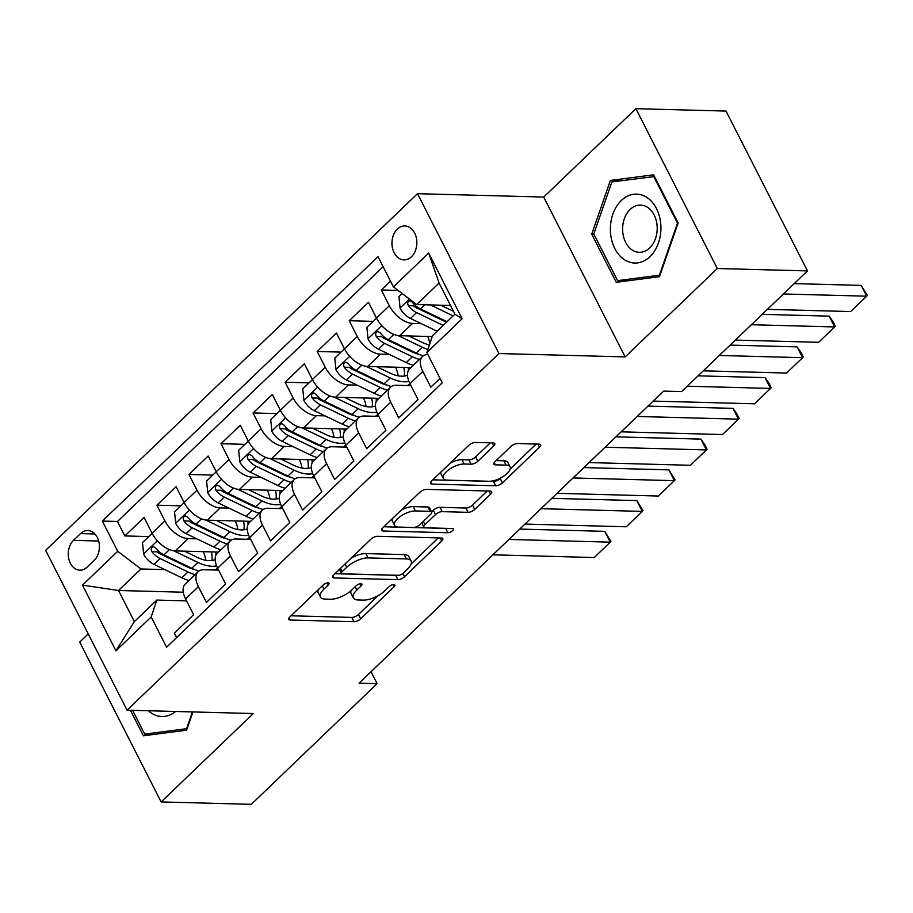 <?xml version="1.0" encoding="UTF-8"?>
<svg xmlns="http://www.w3.org/2000/svg" width="913" height="913" viewBox="0 0 913 913"><rect width="100%" height="100%" fill="white"/><g stroke="black" fill="none" stroke-linecap="round" stroke-linejoin="round"><path stroke-width="1.37" d="M327.984 582.814A3.641 1.472 153 0 0 323.305 584.856L289.866 616.926A5.204 2.111 153 0 0 288.77 619.379A5.204 2.111 153 0 0 290.266 620.041L353.97 621.73A5.204 2.111 153 0 0 360.658 618.809L394.096 586.751A3.641 1.472 153 0 0 394.861 585.028A3.641 1.472 153 0 0 393.811 584.571A3.641 1.472 153 0 0 389.132 586.614L384.807 590.768A16.662 6.745 153 0 1 363.42 600.115L358.101 599.978A16.662 6.745 153 0 1 353.331 597.878A16.662 6.745 153 0 1 356.846 590.015L361.171 585.872A3.641 1.472 153 0 0 361.947 584.149A3.641 1.472 153 0 0 360.897 583.692A3.641 1.472 153 0 0 356.218 585.735L351.893 589.889A16.662 6.745 153 0 1 330.495 599.248L325.188 599.099A16.662 6.745 153 0 1 320.417 597.011A16.662 6.745 153 0 1 323.932 589.147L328.258 584.993A3.641 1.472 153 0 0 329.022 583.27A3.641 1.472 153 0 0 327.984 582.814M397.36 229.095A16.97 12.44 -88.5 0 0 392.453 247.925A16.97 12.44 -88.5 0 0 403.957 259.885A16.97 12.44 -88.5 0 0 411.455 256.736A16.97 12.44 -88.5 0 0 416.362 237.905A16.97 12.44 -88.5 0 0 404.858 225.956A16.97 12.44 -88.5 0 0 397.36 229.095M493.705 446.023A5.204 2.111 153 0 0 494.8 443.57A5.204 2.111 153 0 0 493.317 442.919L475.433 442.44A5.204 2.111 153 0 0 468.746 445.361L431.621 480.968A5.204 2.111 153 0 0 430.525 483.434A5.204 2.111 153 0 0 432.009 484.084L495.725 485.784A5.204 2.111 153 0 0 502.412 482.863L539.537 447.244A5.204 2.111 153 0 0 540.644 444.791A5.204 2.111 153 0 0 539.149 444.14L517.557 443.558A5.204 2.111 153 0 0 510.869 446.48L494.983 461.727A5.204 2.111 153 0 0 493.887 464.181A5.204 2.111 153 0 0 495.371 464.831L506.076 465.116A13.923 5.638 153 0 1 510.07 466.874A13.923 5.638 153 0 1 503.999 475.97A13.923 5.638 153 0 1 489.242 481.265L447.302 480.147A13.923 5.638 153 0 1 443.319 478.401A13.923 5.638 153 0 1 449.379 469.293A13.923 5.638 153 0 1 464.135 464.009L471.131 464.192A5.204 2.111 153 0 0 477.819 461.27L493.705 446.023L492.107 442.885M625.165 356.903L717.321 268.513L807.48 270.91L726.029 111.066L635.882 108.67L543.714 197.06L417.503 193.693L498.955 353.536L625.165 356.903L543.714 197.06M88.23 633.907L79.693 642.09L161.144 801.934L253.3 713.544L127.09 710.177L498.955 353.536M161.144 801.934L251.292 804.33L377.115 683.666L371.032 671.717M807.48 270.91L681.657 391.586L663.625 391.106L359.083 683.175L377.115 683.666M377.583 536.296A5.204 2.111 153 0 0 370.895 539.218L333.759 574.825A5.204 2.111 153 0 0 332.663 577.278A5.204 2.111 153 0 0 334.158 577.94L397.863 579.641A5.204 2.111 153 0 0 404.55 576.708L441.687 541.101A5.204 2.111 153 0 0 442.782 538.647A5.204 2.111 153 0 0 441.287 537.985L377.583 536.296M382.695 527.897L419.82 492.29A5.204 2.111 153 0 1 426.508 489.368L490.224 491.068A5.204 2.111 153 0 1 491.708 491.719A5.204 2.111 153 0 1 490.612 494.173L474.726 509.42A5.204 2.111 153 0 1 468.038 512.341L442.2 511.645A5.204 2.111 153 0 0 435.512 514.578L424.967 524.678A5.204 2.111 153 0 0 423.872 527.143A5.204 2.111 153 0 0 425.367 527.794L452.266 528.513A3.641 1.472 153 0 1 453.305 528.969A3.641 1.472 153 0 1 451.718 531.355A3.641 1.472 153 0 1 447.861 532.736L383.083 531.012A5.204 2.111 153 0 1 381.588 530.362A5.204 2.111 153 0 1 382.695 527.897M390.49 281.158L381.292 289.98L398.057 290.425M421.292 323.647L412.55 323.419A21.216 11.595 -133.8 0 1 389.326 305.752L376.498 318.055L368.464 302.283L349.234 320.725L373.086 321.365M344.498 348.903L336.418 333.028L317.176 351.471L341.028 352.11M357.188 385.138L348.446 384.909A21.216 11.595 -133.8 0 1 325.211 367.243L312.394 379.546L304.36 363.773L285.118 382.216L308.971 382.855M325.131 415.883L316.389 415.655A21.216 11.595 -133.8 0 1 293.153 397.988L280.337 410.279L272.302 394.519L253.061 412.961L276.913 413.6M293.073 446.628L284.331 446.4A21.216 11.595 -133.8 0 1 261.095 428.733L248.279 441.025L240.245 425.264L221.003 443.707L244.855 444.346M261.015 477.373L252.273 477.145A21.216 11.595 -133.8 0 1 229.037 459.479L216.221 471.77L208.187 456.009L188.957 474.452L212.797 475.091M228.958 508.119L220.216 507.89A21.216 11.595 -133.8 0 1 196.991 490.224L184.164 502.515L176.129 486.755L156.899 505.197L164.933 520.969A21.216 11.595 46.2 0 0 188.158 538.636L196.9 538.864M180.74 505.836L156.899 505.197M176.631 637.594L174.36 633.143L193.602 614.7L185.567 598.928A21.216 11.595 46.2 0 1 185.305 584L198.132 571.709A21.216 11.595 46.2 0 0 198.383 586.637L206.418 602.397L225.659 583.955L217.625 568.183A21.216 11.595 46.2 0 1 217.362 553.255L230.19 540.964A21.216 11.595 -133.8 0 1 236.068 538.99L250.664 539.378M230.19 540.964A21.216 11.595 -133.8 0 0 230.441 555.891L238.476 571.652L257.717 553.21L249.683 537.437A21.216 11.595 46.2 0 1 249.42 522.51L262.236 510.219A21.216 11.595 -133.8 0 1 268.125 508.244L282.722 508.632M262.236 510.219A21.216 11.595 -133.8 0 0 262.499 525.146L270.533 540.907L289.775 522.464L281.74 506.692A21.216 11.595 46.2 0 1 281.478 491.765L294.294 479.473A21.216 11.595 -133.8 0 1 300.172 477.499L314.78 477.887M294.294 479.473A21.216 11.595 -133.8 0 0 294.557 494.401L302.591 510.162L321.821 491.719L313.787 475.947A21.216 11.595 46.2 0 1 313.536 461.019L326.352 448.728A21.216 11.595 -133.8 0 1 332.229 446.754L346.837 447.142M326.352 448.728A21.216 11.595 -133.8 0 0 326.614 463.656L334.649 479.416L353.879 460.974L345.844 445.202A21.216 11.595 46.2 0 1 345.593 430.274L358.41 417.983A21.216 11.595 -133.8 0 1 364.287 416.008L378.895 416.396M358.41 417.983A21.216 11.595 -133.8 0 0 358.672 432.91L366.706 448.671L385.937 430.228L377.902 414.456A21.216 11.595 46.2 0 1 377.651 399.54L390.467 387.238A21.216 11.595 -133.8 0 1 396.345 385.263L410.953 385.651M390.467 387.238A21.216 11.595 -133.8 0 0 390.73 402.165L398.764 417.926L417.994 399.483L409.96 383.711A21.216 11.595 46.2 0 1 409.697 368.795L422.525 356.492A21.216 11.595 -133.8 0 1 427.866 354.518M376.498 318.055A21.216 11.595 46.2 0 0 399.734 335.71L432.191 336.577M389.246 354.392L380.493 354.164A21.216 11.595 -133.8 0 1 357.268 336.498L344.452 348.8A21.216 11.595 46.2 0 0 367.677 366.455L410.93 367.608M312.394 379.546A21.216 11.595 46.2 0 0 335.619 397.201L378.872 398.353M280.337 410.279A21.216 11.595 46.2 0 0 303.561 427.946L346.814 429.099M248.279 441.025A21.216 11.595 46.2 0 0 271.503 458.691L314.757 459.844M216.221 471.77A21.216 11.595 46.2 0 0 239.446 489.436L282.699 490.589M184.164 502.515A21.216 11.595 46.2 0 0 207.388 520.182L250.653 521.334M87.134 567.144L94.187 560.377A16.445 12.052 -88.5 0 0 98.946 542.128A16.445 12.052 -88.5 0 0 87.808 530.544A16.445 12.052 -88.5 0 0 80.549 533.591L73.497 540.359A16.445 12.052 -88.5 0 0 68.737 558.596A16.445 12.052 -88.5 0 0 79.876 570.18A16.445 12.052 -88.5 0 0 87.134 567.144M417.503 193.693L45.65 550.334L127.09 710.177M393.412 286.899L428.676 253.084L462.138 318.751L426.873 352.566L432.488 335.676L454.936 314.152L439.085 283.041L416.648 304.565L393.412 286.899L378.005 256.656L102.324 521.072L117.731 551.304L140.956 568.97L164.842 569.609M426.873 352.566L442.28 382.809L166.6 647.214L151.181 616.971L115.928 650.798L82.467 585.13L117.731 551.304M383.118 266.687L117.469 521.471L124.841 535.942L144.071 517.5L152.106 533.26A21.216 11.595 46.2 0 0 175.342 550.927L218.595 552.08M218.606 570.123L204.01 569.735A21.216 11.595 46.2 0 0 198.132 571.709M422.525 356.492A21.216 11.595 -133.8 0 0 422.787 371.42L430.822 387.18L440.02 378.359M196.991 490.224L188.957 474.452M229.037 459.479L221.003 443.707M261.095 428.733L253.061 412.961M293.153 397.988L285.118 382.216M325.211 367.243L317.176 351.471M357.268 336.498L349.234 320.725M389.326 305.752L381.292 289.98M416.648 304.565L450.508 305.467M140.956 568.97L118.519 590.494L134.371 621.593L156.808 600.081L151.181 616.971M183.273 592.217L118.519 590.494L82.467 585.13M186.549 600.868L156.808 600.081M717.321 268.513L635.882 108.67M218.013 570.111L217.146 568.411M148.693 536.582L124.841 535.942M117.469 521.471L102.324 521.072M250.071 539.366L249.203 537.666M282.128 508.621L281.261 506.92M314.186 477.876L313.319 476.175M346.244 447.13L345.376 445.43M378.302 416.385L377.434 414.685M410.348 385.64L409.492 383.939M134.371 621.593L115.928 650.798M428.676 253.084L439.085 283.041M462.138 318.751L454.936 314.152M130.422 710.268L143.421 735.775L186.617 730.183L192.963 711.935M653.594 174.817L610.398 180.42L591.727 234.15L616.252 282.3L659.46 276.696L678.131 222.955L653.594 174.817M593.907 234.219L591.727 234.15M621.331 180.706L610.398 180.42M318.181 589.764A16.662 6.745 153 0 0 318.215 592.685L320.417 597.011M351.117 590.597A16.662 6.745 153 0 0 351.128 593.564L353.331 597.878M291.042 615.796L351.767 617.416A5.204 2.111 153 0 0 358.455 614.495L378.13 595.63M411.17 563.937L438.308 537.905M334.945 573.695L395.671 575.316A5.204 2.111 153 0 0 396.55 575.258M342.181 571.641A3.641 1.472 153 0 0 341.416 573.364A3.641 1.472 153 0 0 342.455 573.821L398.376 575.304A3.641 1.472 153 0 0 403.055 573.261L407.62 568.89A16.662 6.745 153 0 0 411.135 561.016A16.662 6.745 153 0 0 406.365 558.927L368.133 557.911A16.662 6.745 153 0 0 346.746 567.258L342.181 571.641L340.503 568.354M411.135 561.016L408.933 556.702A16.662 6.745 153 0 0 404.162 554.602L406.365 558.927M351.22 558.083A16.662 6.745 153 0 1 365.942 553.586L404.162 554.602M487.234 490.989L472.523 505.094L474.726 509.42M431.609 511.885L433.31 510.253A5.204 2.111 153 0 1 439.998 507.331L465.835 508.016A5.204 2.111 153 0 0 472.523 505.094M383.871 526.767L445.658 528.422A3.641 1.472 153 0 0 446.411 528.353M415.381 510.938A13.923 5.638 153 0 0 400.636 516.233A13.923 5.638 153 0 0 394.564 525.329A13.923 5.638 153 0 0 398.547 527.086L413.327 527.474A5.204 2.111 153 0 0 420.014 524.553L430.559 514.441A5.204 2.111 153 0 0 431.655 511.988A5.204 2.111 153 0 0 430.16 511.326L415.381 510.938L413.19 506.612A13.923 5.638 153 0 0 401.081 510.264M392.293 518.687A13.923 5.638 153 0 0 392.362 521.015L394.564 525.329M431.655 511.988L429.452 507.662A5.204 2.111 153 0 0 427.957 507.012L430.16 511.326M413.19 506.612L427.957 507.012M450.257 463.096A13.923 5.638 153 0 1 461.932 459.684L468.928 459.867A5.204 2.111 153 0 0 475.616 456.945L490.327 442.839M440.979 471.998A13.923 5.638 153 0 0 441.116 474.075L443.319 478.401M510.07 466.874L507.868 462.549A13.923 5.638 153 0 0 503.885 460.803L506.076 465.116M496.158 460.597L503.885 460.803M432.796 479.839L493.522 481.459A5.204 2.111 153 0 0 500.21 478.538L500.929 477.853M510.207 468.951L536.159 444.06M152.163 533.363L142.474 542.539L143.672 554.259A14.049 7.681 46.2 0 0 154.035 564.405L181.858 577.792A40.571 22.163 46.2 0 0 188.945 580.508M205.802 560.285A33.678 18.397 46.2 0 0 203.257 551.669M508.952 539.446L610.261 542.151L594.237 557.523L492.917 554.819M173.698 550.779L197.881 562.419A40.571 22.163 46.2 0 0 216.586 565.9M604.76 531.343L610.9 541.341L610.261 542.151L604.76 531.343L519.759 529.084M184.358 551.167L197.425 557.455A33.678 18.397 46.2 0 0 215.16 559.692M199 571.013A40.571 22.163 -133.8 0 1 191.787 568.263L163.975 554.876A14.049 7.681 -133.8 0 1 155.701 547.971L153.487 546.625L151.843 547.423L151.136 549.261L151.855 551.669A14.049 7.681 46.2 0 0 160.129 558.562L187.941 571.949A40.571 22.163 46.2 0 0 195.04 574.665M217.545 568.034L217.214 568.343A40.571 22.163 -133.8 0 1 215 570.032M211.405 551.886A33.678 18.397 -133.8 0 1 211.873 560.525M194.891 569.621A33.678 18.397 -133.8 0 1 187.496 566.984L159.672 553.609A7.156 3.914 -133.8 0 1 157.047 551.806L151.855 551.669M214.875 559.795A33.678 18.397 46.2 0 0 215.148 559.076M215.902 555.344A33.678 18.397 46.2 0 0 215.879 552.011M148.454 710.748A34.466 25.267 -88.5 0 0 175.627 711.467M192.415 711.923L186.583 728.7L144.722 734.132L132.602 710.325M154.217 734.383L144.722 734.132M610.455 231.845A34.466 25.267 -88.5 0 0 637.616 262.887A34.466 25.267 -88.5 0 0 660.852 225.306A34.466 25.267 -88.5 0 0 633.679 194.264A34.466 25.267 -88.5 0 0 610.455 231.845M622.666 230.921A23.601 17.301 -88.5 0 0 639.294 252.285A23.601 17.301 -88.5 0 0 657.166 226.458A23.601 17.301 -88.5 0 0 640.549 205.094A23.601 17.301 -88.5 0 0 622.666 230.921M653.742 176.506L677.503 223.149L659.414 275.212L617.565 280.645L593.792 234.002L611.881 181.938L654.473 176.529M627.048 280.896L617.565 280.645M184.221 502.618L174.531 511.794L175.73 523.514A14.049 7.681 46.2 0 0 186.092 533.66L213.904 547.047A40.571 22.163 46.2 0 0 221.003 549.763M237.859 529.54A33.678 18.397 46.2 0 0 235.314 520.924M541.01 508.701L642.318 511.406L626.295 526.778L524.975 524.073M205.745 520.033L229.939 531.674A40.571 22.163 46.2 0 0 248.644 535.155M636.818 500.598L642.957 510.595L642.318 511.406L636.818 500.598L551.817 498.338M216.415 520.421L229.483 526.71A33.678 18.397 46.2 0 0 247.206 528.947M231.057 540.268A40.571 22.163 -133.8 0 1 223.845 537.517L196.033 524.13A14.049 7.681 -133.8 0 1 187.758 517.226L185.544 515.879L183.901 516.678L183.193 518.516L183.912 520.924A14.049 7.681 46.2 0 0 192.187 527.817L219.999 541.204A40.571 22.163 46.2 0 0 227.097 543.92M249.603 537.289L249.272 537.597A40.571 22.163 -133.8 0 1 247.058 539.286M243.463 521.14A33.678 18.397 -133.8 0 1 243.931 529.78M226.949 538.875A33.678 18.397 -133.8 0 1 219.554 536.251L191.73 522.864A7.156 3.914 -133.8 0 1 189.105 521.061L183.912 520.924M246.921 529.061A33.678 18.397 46.2 0 0 247.206 528.33M247.959 524.598A33.678 18.397 46.2 0 0 247.937 521.266M216.198 471.827L206.589 481.048L207.787 492.769A14.049 7.681 46.2 0 0 218.15 502.915L245.962 516.302A40.571 22.163 46.2 0 0 253.061 519.018M269.917 498.795A33.678 18.397 46.2 0 0 267.372 490.178M573.067 477.956L674.376 480.66L658.353 496.033L557.033 493.328M237.802 489.288L261.997 500.929A40.571 22.163 46.2 0 0 280.702 504.41M668.875 469.853L675.015 479.85L674.376 480.66L668.875 469.853L583.875 467.593M248.473 489.676L261.54 495.964A33.678 18.397 46.2 0 0 279.264 498.201M263.115 509.522A40.571 22.163 -133.8 0 1 255.902 506.772L228.09 493.385A14.049 7.681 -133.8 0 1 219.816 486.481L217.602 485.134L215.959 485.933L215.251 487.77L215.97 490.178A14.049 7.681 46.2 0 0 224.244 497.071L252.056 510.458A40.571 22.163 46.2 0 0 259.155 513.174M281.661 506.544L281.33 506.852A40.571 22.163 -133.8 0 1 279.116 508.541M275.521 490.395A33.678 18.397 -133.8 0 1 275.988 499.034M259.007 508.13A33.678 18.397 -133.8 0 1 251.611 505.505L223.788 492.118A7.156 3.914 -133.8 0 1 221.163 490.315L215.97 490.178M278.979 498.315A33.678 18.397 46.2 0 0 279.264 497.585M280.017 493.853A33.678 18.397 46.2 0 0 279.994 490.521M248.325 441.139L238.647 450.303L239.845 462.024A14.049 7.681 46.2 0 0 250.208 472.169L278.02 485.556A40.571 22.163 46.2 0 0 285.118 488.272M301.963 468.049A33.678 18.397 46.2 0 0 299.43 459.433M605.114 447.21L706.434 449.915L690.411 465.288L589.09 462.583M269.86 458.543L294.054 470.184A40.571 22.163 46.2 0 0 312.748 473.664M700.933 439.107L704.87 444.779L707.061 449.105L706.434 449.915L700.933 439.107L615.921 436.848M280.531 458.931L293.598 465.219A33.678 18.397 46.2 0 0 311.322 467.456M295.161 478.777A40.571 22.163 -133.8 0 1 287.96 476.027L260.148 462.64A14.049 7.681 -133.8 0 1 251.874 455.735L249.66 454.4L248.016 455.188L247.309 457.025L248.028 459.433A14.049 7.681 46.2 0 0 256.291 466.326L284.114 479.713A40.571 22.163 46.2 0 0 291.213 482.429M313.718 475.799L313.387 476.107A40.571 22.163 -133.8 0 1 311.173 477.796M307.578 459.65A33.678 18.397 -133.8 0 1 308.046 468.289M291.053 477.385A33.678 18.397 -133.8 0 1 283.658 474.76L255.845 461.373A7.156 3.914 -133.8 0 1 253.221 459.57L248.028 459.433M311.036 467.57A33.678 18.397 46.2 0 0 311.322 466.84M312.075 463.108A33.678 18.397 46.2 0 0 312.052 459.775M280.382 410.394L270.693 419.558L271.903 431.278A14.049 7.681 46.2 0 0 282.265 441.424L310.078 454.811A40.571 22.163 46.2 0 0 317.176 457.527M334.021 437.304A33.678 18.397 46.2 0 0 331.487 428.688M637.171 416.465L738.491 419.17L722.468 434.542L621.148 431.838M301.918 427.798L326.112 439.438A40.571 22.163 46.2 0 0 344.806 442.919M732.991 408.362L736.928 414.034L739.119 418.359L738.491 419.17L732.991 408.362L647.979 406.102M312.588 428.186L325.656 434.474A33.678 18.397 46.2 0 0 343.379 436.711M327.219 448.032A40.571 22.163 -133.8 0 1 320.018 445.282L292.194 431.895A14.049 7.681 -133.8 0 1 283.932 424.99L281.718 423.655L280.074 424.442L279.367 426.28L280.086 428.688A14.049 7.681 46.2 0 0 288.348 435.581L316.172 448.968A40.571 22.163 46.2 0 0 323.27 451.684M345.776 445.053L345.445 445.361A40.571 22.163 -133.8 0 1 343.231 447.05M339.625 428.905A33.678 18.397 -133.8 0 1 340.104 437.544M323.111 446.64A33.678 18.397 -133.8 0 1 315.715 444.015L287.903 430.628A7.156 3.914 -133.8 0 1 285.267 428.825L280.086 428.688M343.094 436.825A33.678 18.397 46.2 0 0 343.379 436.094M344.133 432.363A33.678 18.397 46.2 0 0 344.11 429.03M312.44 379.648L302.751 388.812L303.949 400.533A14.049 7.681 46.2 0 0 314.323 410.679L342.135 424.066A40.571 22.163 46.2 0 0 349.234 426.782M366.079 406.559A33.678 18.397 46.2 0 0 363.545 397.954M687.261 386.199L770.549 388.424L754.515 403.797L653.206 401.092M333.975 397.052L358.17 408.693A40.571 22.163 46.2 0 0 376.864 412.174M765.048 377.628L768.974 383.289L771.177 387.614L770.549 388.424L765.048 377.628L698.068 375.836M344.646 397.44L357.713 403.74A33.678 18.397 46.2 0 0 375.437 405.965M359.277 417.287A40.571 22.163 -133.8 0 1 352.076 414.536L324.252 401.149A14.049 7.681 -133.8 0 1 315.989 394.256L313.775 392.91L312.132 393.697L311.424 395.534L312.143 397.942A14.049 7.681 46.2 0 0 320.406 404.836L348.23 418.222A40.571 22.163 46.2 0 0 355.328 420.939M377.822 414.308L377.503 414.616A40.571 22.163 -133.8 0 1 375.289 416.305M371.682 398.171A33.678 18.397 -133.8 0 1 372.162 406.799M355.168 415.894A33.678 18.397 -133.8 0 1 347.773 413.269L319.961 399.883A7.156 3.914 -133.8 0 1 317.325 398.079L312.143 397.942M375.152 406.08A33.678 18.397 46.2 0 0 375.426 405.349M376.19 401.617A33.678 18.397 46.2 0 0 376.156 398.285M344.475 348.846L334.809 358.067L336.007 369.788A14.049 7.681 46.2 0 0 346.369 379.934L374.193 393.32A40.571 22.163 46.2 0 0 381.292 396.037M398.136 375.825A33.678 18.397 46.2 0 0 395.603 367.209M719.318 355.465L802.607 357.679L786.572 373.052L703.295 370.838M366.033 366.307L390.216 377.948A40.571 22.163 46.2 0 0 408.921 381.429M797.106 346.883L801.032 352.544L803.235 356.869L802.607 357.679L797.106 346.883L730.126 345.091M376.704 366.695L389.771 372.995A33.678 18.397 46.2 0 0 407.495 375.22M391.335 386.541A40.571 22.163 -133.8 0 1 384.133 383.791L356.31 370.404A14.049 7.681 -133.8 0 1 348.047 363.511L345.833 362.164L344.19 362.952L343.482 364.789L344.201 367.197A14.049 7.681 46.2 0 0 352.464 374.102L380.287 387.477A40.571 22.163 46.2 0 0 387.386 390.193M409.88 383.563L409.56 383.871A40.571 22.163 -133.8 0 1 407.346 385.56A40.571 22.163 46.2 0 0 407.426 385.503M403.74 367.425A33.678 18.397 -133.8 0 1 404.208 376.053M387.226 385.149A33.678 18.397 -133.8 0 1 379.831 382.524L352.019 369.137A7.156 3.914 -133.8 0 1 349.382 367.334L344.201 367.197M407.209 375.334A33.678 18.397 46.2 0 0 407.483 374.604M408.248 370.872A33.678 18.397 46.2 0 0 408.214 367.54M376.555 318.158L366.866 327.322L368.065 339.043A14.049 7.681 46.2 0 0 378.427 349.188L406.251 362.575A40.571 22.163 46.2 0 0 413.349 365.291M429.909 343.436A33.678 18.397 46.2 0 0 427.661 336.463M751.376 324.72L834.665 326.934L818.63 342.307L735.342 340.093M398.091 335.562L422.274 347.202A40.571 22.163 46.2 0 0 427.9 349.474M829.152 316.138L833.09 321.798L835.292 326.124L834.665 326.934L829.152 316.138L762.184 314.346M408.75 335.95L421.829 342.249A33.678 18.397 46.2 0 0 429.418 344.92M423.392 355.796A40.571 22.163 -133.8 0 1 416.191 353.046L388.367 339.659A14.049 7.681 -133.8 0 1 380.105 332.766L377.879 331.419L376.247 332.206L375.54 334.044L376.247 336.452A14.049 7.681 46.2 0 0 384.521 343.356L412.345 356.732A40.571 22.163 46.2 0 0 419.432 359.448M419.284 354.404A33.678 18.397 -133.8 0 1 411.889 351.779L384.065 338.392A7.156 3.914 -133.8 0 1 381.44 336.589L376.247 336.452M402.119 293.518L398.924 296.577L400.122 308.297A14.049 7.681 46.2 0 0 410.485 318.443L437.099 331.248M783.434 293.975L866.722 296.189L850.688 311.561L767.399 309.347M430.377 304.931L453.122 315.875M861.21 285.392L867.35 295.378L866.722 296.189L861.21 285.392L794.242 283.601M440.808 305.216L453.487 311.31M446.56 322.175A33.678 18.397 -133.8 0 1 443.946 321.034L416.123 307.647A7.156 3.914 -133.8 0 1 413.498 305.844L408.305 305.707A14.049 7.681 46.2 0 0 416.579 312.611L443.193 325.416M447.039 321.718L420.425 308.914A14.049 7.681 -133.8 0 1 412.151 302.02L409.937 300.674L408.294 301.461L407.586 303.299L408.305 305.707M412.55 323.419L399.734 335.71M380.493 354.164L367.677 366.455M348.446 384.909L335.619 397.201M316.389 415.655L303.561 427.946M284.331 446.4L271.503 458.691M252.273 477.145L239.446 489.436M220.216 507.89L207.388 520.182M188.158 538.636L175.342 550.927M198.383 586.637L185.567 598.928M422.787 371.42L409.96 383.711M390.73 402.165L377.902 414.456M358.672 432.91L345.844 445.202M326.614 463.656L313.787 475.947M294.557 494.401L281.74 506.692M262.499 525.146L249.683 537.437M230.441 555.891L217.625 568.183M164.933 520.969L152.106 533.26M98.672 541.021L73.497 540.359M94.895 533.968L80.549 533.591M322.255 585.861L323.932 589.147M360.099 583.761L361.171 585.872M355.18 586.739L356.846 590.015M393.012 584.64L394.096 586.751M358.455 614.495L360.658 618.809M351.767 617.416L353.97 621.73M289.113 617.793L290.266 620.041M327.185 582.882L328.258 584.993M440.077 537.962L441.687 541.101M402.884 573.421L404.55 576.708M395.671 575.316L397.863 579.641M333.017 575.692L334.158 577.94M365.942 553.586L368.133 557.911M345.068 563.983L346.746 567.258M489.014 491.034L490.612 494.173M465.835 508.016L468.038 512.341M439.998 507.331L442.2 511.645M433.31 510.253L435.512 514.578M423.301 521.403L424.967 524.678M445.658 528.422L447.861 532.736M381.942 528.764L383.083 531.012M475.616 456.945L477.819 461.27M468.928 459.867L471.131 464.192M461.932 459.684L464.135 464.009M494.23 462.594L495.371 464.831M537.94 444.106L539.537 447.244M500.21 478.538L502.412 482.863M493.522 481.459L495.725 485.784M430.868 481.836L432.009 484.084M157.356 540.804L143.638 553.963M187.941 571.949L181.858 577.792M197.881 562.419L191.787 568.263M160.129 558.562L154.035 564.405M169.476 549.603L163.975 554.876M189.413 510.059L175.695 523.217M219.999 541.204L213.904 547.047M229.939 531.674L223.845 537.517M192.187 527.817L186.092 533.66M201.533 518.858L196.033 524.13M221.471 479.314L207.753 492.472M252.056 510.458L245.962 516.302M261.997 500.929L255.902 506.772M224.244 497.071L218.15 502.915M233.591 488.113L228.09 493.385M253.529 448.568L239.811 461.727M284.114 479.713L278.02 485.556M294.054 470.184L287.96 476.027M256.291 466.326L250.208 472.169M265.649 457.367L260.148 462.64M285.586 417.823L271.869 430.982M316.172 448.968L310.078 454.811M326.112 439.438L320.018 445.282M288.348 435.581L282.265 441.424M297.695 426.622L292.194 431.895M317.644 387.078L303.926 400.236M348.23 418.222L342.135 424.066M358.17 408.693L352.076 414.536M320.406 404.836L314.323 410.679M329.753 395.877L324.252 401.149M349.702 356.332L335.984 369.491M380.287 387.477L374.193 393.32M390.216 377.948L384.133 383.791M352.464 374.102L346.369 379.934M361.81 365.132L356.31 370.404M381.76 325.587L368.03 338.746M412.345 356.732L406.251 362.575M422.274 347.202L416.191 353.046M384.521 343.356L378.427 349.188M393.868 334.386L388.367 339.659M409.412 299.065L400.088 308.001M416.579 312.611L410.485 318.443M424.739 304.782L420.425 308.914M339.408 569.415L341.416 573.364M421.715 522.921L423.872 527.143"/></g></svg>
